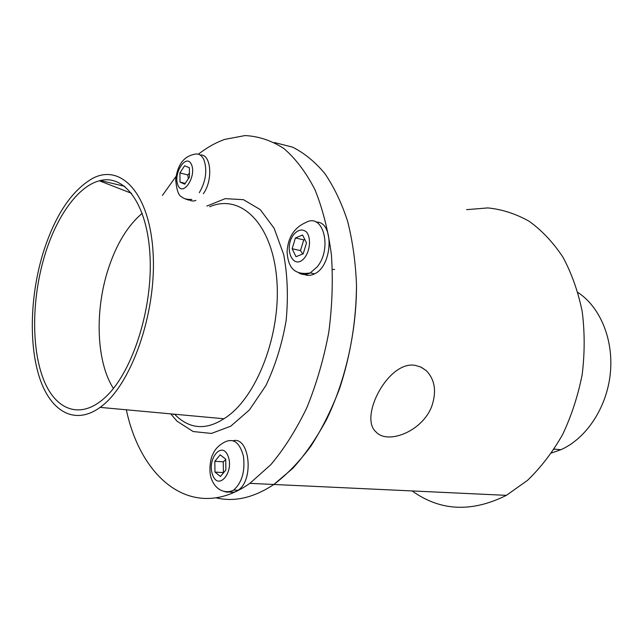 <?xml version="1.0" encoding="UTF-8"?>
<svg xmlns="http://www.w3.org/2000/svg" width="643" height="643" viewBox="0 0 643 643"><rect width="100%" height="100%" fill="white"/><g stroke="black" fill="none" stroke-linecap="round" stroke-linejoin="round"><path stroke-width="0.96" d="M577.969 292.509C600.24 307.024 613.912 339.938 610.271 373.937C606.662 407.935 586.119 438.63 560.873 449.714L551.565 452.985M332.463 269.473L334.601 269.457M198.398 154.199C206.942 147.52 215.767 142.569 224.881 139.362L245.015 135.577C258.486 136.203 271.418 140.495 283.804 148.469C295.635 158.604 305.996 172.3 314.885 189.556C322.665 208.686 328.171 230.363 331.394 254.596C333.13 279.842 332.254 305.795 328.758 332.455C323.767 358.89 316.493 383.895 306.944 407.461C296.294 429.628 284.262 448.685 270.848 464.648L249.87 483.351L273.862 484.476L292.967 468.192C305.232 454.537 316.436 438.293 326.572 419.477C345.661 380.069 356.584 331.266 356.503 284.97C355.579 262.191 352.605 240.932 347.598 221.208C341.529 202.714 333.902 186.783 324.723 173.393C314.853 161.658 304.099 152.897 292.461 147.11L274.473 142.537L292.461 147.11C304.099 152.897 314.853 161.658 324.723 173.393C333.902 186.783 341.529 202.714 347.598 221.208C352.605 240.932 355.579 262.191 356.503 284.97C356.262 320.391 350.62 354.944 339.568 388.621C331.426 409.937 321.838 429.17 310.794 446.314C299.148 461.947 286.834 474.663 273.862 484.476C253.76 497.762 234.486 502.215 216.024 497.835C234.486 502.215 253.76 497.762 273.862 484.476L506.371 495.351C471.697 512.632 440.294 511.161 412.147 490.947M431.686 406.521C422.146 431.598 387.56 444.9 375.994 431.919C358.641 417.219 388.661 359.815 415.515 365.433L421.205 367.201L426.309 370.698C434.99 379.708 436.782 391.651 431.686 406.521M466.601 209.658L487.908 207.914C502.207 209.385 515.983 213.854 529.237 221.313C541.936 230.491 553.173 242.443 562.946 257.168C571.627 273.315 578.025 291.335 582.156 311.252C584.817 331.884 584.825 352.943 582.196 374.427C578.041 395.686 571.506 415.748 562.585 434.604C552.474 452.342 540.779 467.598 527.493 480.377L506.371 495.351M253.535 483.52L258.39 483.753M113.417 388.428C96.305 362.025 94.609 310.81 108.217 269.136C116.351 244.179 127.684 225.58 142.224 213.315M44.825 255.118C56.375 216.916 77.666 186.446 99.368 180.787C124.372 173.61 147.44 203.887 150.028 255.826C152.801 307.619 133.238 369.789 107.14 395.517C82.079 420.594 55.997 411.311 43.555 379.531C31.049 347.646 31.909 297.532 44.825 255.118M42.96 253.422C54.735 215.952 71.18 190.995 92.287 178.561C120.956 162.88 150.1 193.607 153.147 253.889C156.522 313.985 130.826 385.832 100.107 407.381C74.797 425.746 50.749 411.488 39.689 378.148C28.63 344.632 30.213 295.41 42.96 253.422M162.422 195.408L176.045 176.391M249.87 483.351C193.856 522.855 141.251 480.257 126.325 409.784M195.89 200.399C193.286 201.396 190.947 201.13 188.857 199.619M200.198 155.035C211.057 153.524 213.363 179.936 203.357 193.696M179.936 172.903L184.613 165.749L189.396 167.767L189.46 177.026L184.726 184.187L179.984 182.073L179.936 172.903L187.748 174.928L188.375 178.666M185.24 183.4L179.984 182.073M189.436 173.216L187.748 174.928M316.123 222.108C334.215 221.031 333.026 265.559 314.556 273.83C310.489 275.887 306.727 275.903 303.247 273.894M302.58 234.992L306.502 242.941L303.166 253.848L295.973 256.678L292.147 248.728L295.418 237.95L302.58 234.992M304.854 239.614L303.761 239.887L300.498 250.593L292.147 248.728M303.761 239.887L295.418 237.95M300.498 250.593L302.74 254.017M233.144 440.712C249.653 436.284 254.315 480.273 238.047 490.263C234.799 492.466 231.584 492.892 228.394 491.533M225.87 470.001L220.453 476.471L214.963 472.066L214.834 461.304L220.179 454.818L225.717 459.11L225.87 470.001M214.963 472.066L223.651 472.653M225.725 459.616L223.258 461.819L214.834 461.304M223.258 461.819L223.402 472.517M554.724 449.152L553.969 449.401M209.682 206.765C240.225 193.294 272.037 222.92 276.707 278.491C281.722 333.894 256.244 399.279 223.885 418.754C206.339 430.095 190.481 429.154 176.303 415.925L174.623 414.229M173.433 414.598L172.895 414.068M206.853 206.081L225.179 198.655L243.448 199.668L260.246 209.61L274.111 228.233L283.659 254.435C287.558 275.083 288.377 297.195 286.111 320.761C282.02 344.206 275.284 365.811 265.897 385.567L249.412 409.953L230.7 426.221L211.418 433.43L193.133 431.541L177.122 421.261L170.684 413.867M199.306 192.691C205.897 181.294 207.432 170.315 203.927 159.769C201.54 154.826 198.197 153.034 193.889 154.408C183.456 156.723 177.388 165.203 175.676 179.847C176.616 189.878 178.521 195.48 181.382 196.67C183.609 198.727 187.097 199.651 191.847 199.418L188.351 200.005L185.192 198.896M191.493 164.568C196.758 176.503 182.813 197.377 177.926 185.2C172.863 173.514 186.341 152.713 191.493 164.568M317.095 266.958C332.552 248.769 323.333 212.664 306.269 222.309C294.309 227.429 287.911 237.291 287.075 251.871C287.951 263.863 291.544 275.968 310.248 272.929L317.095 266.958M298.858 272.945C302.347 275.019 306.148 275.019 310.248 272.929L314.556 273.83M304.903 257.409C293.73 271.852 282.807 248.672 293.738 234.486C298.248 229.495 302.523 228.691 306.574 232.091C311.075 237.693 310.272 250.047 304.903 257.409M223.949 491.308C227.164 492.731 230.411 492.321 233.69 490.087C242.025 482.515 245.272 471.215 243.432 456.184C239.759 442.561 233.538 437.843 224.761 442.038C218.821 445.149 214.81 449.312 212.737 454.529C210.944 456.98 208.019 470.869 211.732 479.614C216.603 491.831 227.309 493.599 233.69 490.087L238.047 490.263M212.616 474.888C206.684 459.158 222.06 440.246 228.128 456.217C234.309 472.356 218.347 491.164 212.616 474.888M426.301 370.689L420.739 366.984M554.162 449.095L560.873 449.714M131.614 193.35L99.368 180.787M100.107 407.381L223.885 418.754M100.445 180.514L124.798 186.366"/></g></svg>
